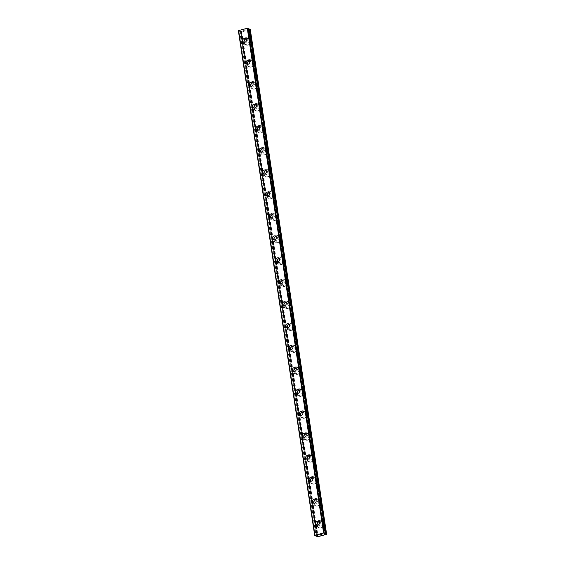 <?xml version="1.0" encoding="UTF-8"?>
<svg xmlns="http://www.w3.org/2000/svg" width="565" height="565" viewBox="0 0 565 565"><rect width="100%" height="100%" fill="white"/><g stroke="black" fill="none" stroke-linecap="round" stroke-linejoin="round"><path stroke-width="0.42" stroke-dasharray="2.83 2.12" d="M250.302 29.571L241.424 32L240.521 31.838L241.672 31.28L240.81 31.301L317.149 536.051M249.222 29.006L248.077 29.542L248.932 29.528L325.228 533.996M319.147 521.876A2.02 1.829 118.5 0 1 319.967 525.394A2.02 1.829 118.5 0 1 317.389 525.118M323.604 523.868A3.461 3.129 -61.5 0 0 318.639 522.032A3.461 3.129 -61.5 0 0 318.78 527.717A3.461 3.129 -61.5 0 0 323.604 523.868A3.461 3.129 -61.5 0 0 318.646 522.032A3.461 3.129 -61.5 0 0 318.787 527.717A3.461 3.129 -61.5 0 0 323.604 523.868M315.828 499.933A2.02 1.829 118.5 0 1 316.647 503.443A2.02 1.829 118.5 0 1 314.069 503.175M320.284 501.918A3.461 3.129 -61.5 0 0 315.319 500.089A3.461 3.129 -61.5 0 0 315.461 505.767A3.461 3.129 -61.5 0 0 320.284 501.918A3.461 3.129 -61.5 0 0 315.327 500.089A3.461 3.129 -61.5 0 0 315.468 505.774A3.461 3.129 -61.5 0 0 320.284 501.925M312.509 477.983A2.02 1.829 118.5 0 1 313.328 481.5A2.02 1.829 118.5 0 1 310.75 481.232M316.965 479.975A3.461 3.129 -61.5 0 0 312 478.138A3.461 3.129 -61.5 0 0 312.141 483.824A3.461 3.129 -61.5 0 0 316.965 479.975A3.461 3.129 -61.5 0 0 312.007 478.145A3.461 3.129 -61.5 0 0 312.148 483.824A3.461 3.129 -61.5 0 0 316.965 479.975M309.196 456.04A2.02 1.829 118.5 0 1 310.008 459.557A2.02 1.829 118.5 0 1 307.431 459.281M313.646 458.031A3.461 3.129 -61.5 0 0 308.681 456.195A3.461 3.129 -61.5 0 0 308.822 461.88A3.461 3.129 -61.5 0 0 313.646 458.031A3.461 3.129 -61.5 0 0 308.688 456.195A3.461 3.129 -61.5 0 0 308.829 461.88A3.461 3.129 -61.5 0 0 313.653 458.031M305.877 434.09A2.02 1.829 118.5 0 1 306.689 437.607A2.02 1.829 118.5 0 1 304.111 437.338M310.326 436.081A3.461 3.129 -61.5 0 0 305.361 434.252A3.461 3.129 -61.5 0 0 305.503 439.93A3.461 3.129 -61.5 0 0 310.326 436.081A3.461 3.129 -61.5 0 0 305.368 434.252A3.461 3.129 -61.5 0 0 305.51 439.937A3.461 3.129 -61.5 0 0 310.333 436.088M302.558 412.146A2.02 1.829 118.5 0 1 303.37 415.663A2.02 1.829 118.5 0 1 300.792 415.395M307.007 414.138A3.461 3.129 -61.5 0 0 302.042 412.302A3.461 3.129 -61.5 0 0 302.183 417.987A3.461 3.129 -61.5 0 0 307.007 414.138A3.461 3.129 -61.5 0 0 302.049 412.302A3.461 3.129 -61.5 0 0 302.19 417.987A3.461 3.129 -61.5 0 0 307.014 414.138M299.238 390.203A2.02 1.829 118.5 0 1 300.05 393.72A2.02 1.829 118.5 0 1 297.473 393.445M303.688 392.188A3.461 3.129 -61.5 0 0 298.723 390.359A3.461 3.129 -61.5 0 0 298.864 396.044A3.461 3.129 -61.5 0 0 303.688 392.188A3.461 3.129 -61.5 0 0 298.73 390.359A3.461 3.129 -61.5 0 0 298.871 396.044A3.461 3.129 -61.5 0 0 303.695 392.195M295.919 368.253A2.02 1.829 118.5 0 1 296.731 371.77A2.02 1.829 118.5 0 1 294.153 371.502M300.368 370.245A3.461 3.129 -61.5 0 0 295.403 368.408A3.461 3.129 -61.5 0 0 295.552 374.094A3.461 3.129 -61.5 0 0 300.368 370.245A3.461 3.129 -61.5 0 0 295.41 368.415A3.461 3.129 -61.5 0 0 295.552 374.094A3.461 3.129 -61.5 0 0 300.375 370.245M292.599 346.31A2.02 1.829 118.5 0 1 293.412 349.827A2.02 1.829 118.5 0 1 290.834 349.558M297.049 348.301A3.461 3.129 -61.5 0 0 292.091 346.465A3.461 3.129 -61.5 0 0 292.232 352.15A3.461 3.129 -61.5 0 0 297.049 348.301A3.461 3.129 -61.5 0 0 292.091 346.465A3.461 3.129 -61.5 0 0 292.232 352.15A3.461 3.129 -61.5 0 0 297.056 348.301M289.28 324.366A2.02 1.829 118.5 0 1 290.092 327.877A2.02 1.829 118.5 0 1 287.521 327.608M293.729 326.351A3.461 3.129 -61.5 0 0 288.772 324.522A3.461 3.129 -61.5 0 0 288.913 330.2A3.461 3.129 -61.5 0 0 293.729 326.351A3.461 3.129 -61.5 0 0 288.772 324.522A3.461 3.129 -61.5 0 0 288.913 330.207A3.461 3.129 -61.5 0 0 293.736 326.358M285.961 302.416A2.02 1.829 118.5 0 1 286.773 305.933A2.02 1.829 118.5 0 1 284.202 305.665M290.41 304.408A3.461 3.129 -61.5 0 0 285.452 302.572A3.461 3.129 -61.5 0 0 285.593 308.257A3.461 3.129 -61.5 0 0 290.41 304.408A3.461 3.129 -61.5 0 0 285.452 302.579A3.461 3.129 -61.5 0 0 285.593 308.257A3.461 3.129 -61.5 0 0 290.417 304.408M282.641 280.473A2.02 1.829 118.5 0 1 283.453 283.99A2.02 1.829 118.5 0 1 280.883 283.715M287.091 282.465A3.461 3.129 -61.5 0 0 282.133 280.628A3.461 3.129 -61.5 0 0 282.274 286.314A3.461 3.129 -61.5 0 0 287.091 282.465A3.461 3.129 -61.5 0 0 282.133 280.628A3.461 3.129 -61.5 0 0 282.274 286.314A3.461 3.129 -61.5 0 0 287.098 282.465M279.322 258.53A2.02 1.829 118.5 0 1 280.141 262.04A2.02 1.829 118.5 0 1 277.563 261.772M283.771 260.514A3.461 3.129 -61.5 0 0 278.813 258.685A3.461 3.129 -61.5 0 0 278.955 264.363A3.461 3.129 -61.5 0 0 283.771 260.514M283.778 260.522A3.461 3.129 -61.5 0 0 278.813 258.685A3.461 3.129 -61.5 0 0 278.955 264.371A3.461 3.129 -61.5 0 0 283.778 260.522M276.002 236.58A2.02 1.829 118.5 0 1 276.822 240.097A2.02 1.829 118.5 0 1 274.244 239.828M280.452 238.571A3.461 3.129 -61.5 0 0 275.494 236.735A3.461 3.129 -61.5 0 0 275.635 242.42A3.461 3.129 -61.5 0 0 280.452 238.571A3.461 3.129 -61.5 0 0 275.494 236.742A3.461 3.129 -61.5 0 0 275.635 242.42A3.461 3.129 -61.5 0 0 280.459 238.571M272.683 214.636A2.02 1.829 118.5 0 1 273.502 218.154A2.02 1.829 118.5 0 1 270.925 217.878M277.14 216.628A3.461 3.129 -61.5 0 0 272.175 214.792A3.461 3.129 -61.5 0 0 272.316 220.477A3.461 3.129 -61.5 0 0 277.14 216.628A3.461 3.129 -61.5 0 0 272.175 214.792A3.461 3.129 -61.5 0 0 272.323 220.477A3.461 3.129 -61.5 0 0 277.14 216.628M269.364 192.686A2.02 1.829 118.5 0 1 270.183 196.203A2.02 1.829 118.5 0 1 267.605 195.935M273.82 194.678A3.461 3.129 -61.5 0 0 268.855 192.842A3.461 3.129 -61.5 0 0 268.997 198.527A3.461 3.129 -61.5 0 0 273.82 194.678A3.461 3.129 -61.5 0 0 268.862 192.849A3.461 3.129 -61.5 0 0 269.004 198.534A3.461 3.129 -61.5 0 0 273.82 194.685M266.044 170.743A2.02 1.829 118.5 0 1 266.864 174.26A2.02 1.829 118.5 0 1 264.286 173.992M270.501 172.735A3.461 3.129 -61.5 0 0 265.536 170.898A3.461 3.129 -61.5 0 0 265.677 176.584A3.461 3.129 -61.5 0 0 270.501 172.735A3.461 3.129 -61.5 0 0 265.543 170.898A3.461 3.129 -61.5 0 0 265.684 176.584A3.461 3.129 -61.5 0 0 270.501 172.735M262.725 148.8A2.02 1.829 118.5 0 1 263.544 152.317A2.02 1.829 118.5 0 1 260.966 152.042M267.181 150.784A3.461 3.129 -61.5 0 0 262.216 148.955A3.461 3.129 -61.5 0 0 262.358 154.633A3.461 3.129 -61.5 0 0 267.181 150.784A3.461 3.129 -61.5 0 0 262.224 148.955A3.461 3.129 -61.5 0 0 262.365 154.641A3.461 3.129 -61.5 0 0 267.181 150.791M259.406 126.85A2.02 1.829 118.5 0 1 260.225 130.367A2.02 1.829 118.5 0 1 257.647 130.098M263.862 128.841A3.461 3.129 -61.5 0 0 258.897 127.005A3.461 3.129 -61.5 0 0 259.038 132.69A3.461 3.129 -61.5 0 0 263.862 128.841A3.461 3.129 -61.5 0 0 258.904 127.012A3.461 3.129 -61.5 0 0 259.045 132.69A3.461 3.129 -61.5 0 0 263.862 128.841M256.086 104.906A2.02 1.829 118.5 0 1 256.906 108.424A2.02 1.829 118.5 0 1 254.328 108.148M260.543 106.898A3.461 3.129 -61.5 0 0 255.578 105.062A3.461 3.129 -61.5 0 0 255.719 110.747A3.461 3.129 -61.5 0 0 260.543 106.898A3.461 3.129 -61.5 0 0 255.585 105.062A3.461 3.129 -61.5 0 0 255.726 110.747A3.461 3.129 -61.5 0 0 260.543 106.898M252.767 82.963A2.02 1.829 118.5 0 1 253.586 86.473A2.02 1.829 118.5 0 1 251.008 86.205M257.223 84.948A3.461 3.129 -61.5 0 0 252.258 83.119A3.461 3.129 -61.5 0 0 252.4 88.797A3.461 3.129 -61.5 0 0 257.223 84.948A3.461 3.129 -61.5 0 0 252.265 83.119A3.461 3.129 -61.5 0 0 252.407 88.804A3.461 3.129 -61.5 0 0 257.223 84.955M249.455 61.013A2.02 1.829 118.5 0 1 250.267 64.53A2.02 1.829 118.5 0 1 247.689 64.262M253.904 63.005A3.461 3.129 -61.5 0 0 248.939 61.168A3.461 3.129 -61.5 0 0 249.08 66.854A3.461 3.129 -61.5 0 0 253.904 63.005A3.461 3.129 -61.5 0 0 248.946 61.175A3.461 3.129 -61.5 0 0 249.087 66.854A3.461 3.129 -61.5 0 0 253.911 63.005M246.135 39.07A2.02 1.829 118.5 0 1 246.947 42.587A2.02 1.829 118.5 0 1 244.37 42.311M250.585 41.061A3.461 3.129 -61.5 0 0 245.62 39.225A3.461 3.129 -61.5 0 0 245.761 44.91A3.461 3.129 -61.5 0 0 250.585 41.061A3.461 3.129 -61.5 0 0 245.627 39.225A3.461 3.129 -61.5 0 0 245.768 44.91A3.461 3.129 -61.5 0 0 250.592 41.061M242.731 41.852A3.461 3.129 118.5 0 1 247.555 38.003A3.461 3.129 118.5 0 1 247.696 43.682A3.461 3.129 118.5 0 1 242.731 41.852M245.351 39.211A3.461 3.129 118.5 0 1 250.408 40.963A3.461 3.129 118.5 0 1 245.591 44.812A3.461 3.129 118.5 0 1 244.066 41.584M246.05 63.796A3.461 3.129 118.5 0 1 250.874 59.947A3.461 3.129 118.5 0 1 251.015 65.632A3.461 3.129 118.5 0 1 246.05 63.796M248.671 61.154A3.461 3.129 118.5 0 1 253.727 62.913A3.461 3.129 118.5 0 1 248.911 66.762A3.461 3.129 118.5 0 1 247.385 63.527M249.37 85.746A3.461 3.129 118.5 0 1 254.194 81.89A3.461 3.129 118.5 0 1 254.335 87.575A3.461 3.129 118.5 0 1 249.37 85.746M251.99 83.104A3.461 3.129 118.5 0 1 257.047 84.856A3.461 3.129 118.5 0 1 252.23 88.705A3.461 3.129 118.5 0 1 250.705 85.47M252.689 107.689A3.461 3.129 118.5 0 1 257.513 103.84A3.461 3.129 118.5 0 1 257.654 109.525A3.461 3.129 118.5 0 1 252.689 107.689M255.309 105.048A3.461 3.129 118.5 0 1 260.366 106.799A3.461 3.129 118.5 0 1 255.549 110.648A3.461 3.129 118.5 0 1 254.024 107.421M256.009 129.632A3.461 3.129 118.5 0 1 260.832 125.783A3.461 3.129 118.5 0 1 260.974 131.468A3.461 3.129 118.5 0 1 256.009 129.632M258.629 126.991A3.461 3.129 118.5 0 1 263.686 128.749A3.461 3.129 118.5 0 1 258.869 132.598A3.461 3.129 118.5 0 1 257.343 129.364M259.328 151.582A3.461 3.129 118.5 0 1 264.145 147.733A3.461 3.129 118.5 0 1 264.293 153.412A3.461 3.129 118.5 0 1 259.328 151.582M261.948 148.941A3.461 3.129 118.5 0 1 267.005 150.693A3.461 3.129 118.5 0 1 262.188 154.542A3.461 3.129 118.5 0 1 260.663 151.314M262.647 173.526A3.461 3.129 118.5 0 1 267.464 169.677A3.461 3.129 118.5 0 1 267.612 175.362A3.461 3.129 118.5 0 1 262.647 173.526M265.268 170.884A3.461 3.129 118.5 0 1 270.324 172.636A3.461 3.129 118.5 0 1 265.501 176.492A3.461 3.129 118.5 0 1 263.975 173.257M265.967 195.469A3.461 3.129 118.5 0 1 270.783 191.62A3.461 3.129 118.5 0 1 270.925 197.305A3.461 3.129 118.5 0 1 265.967 195.469M268.587 192.835A3.461 3.129 118.5 0 1 273.644 194.586A3.461 3.129 118.5 0 1 268.82 198.435A3.461 3.129 118.5 0 1 267.294 195.2M269.286 217.419A3.461 3.129 118.5 0 1 274.103 213.57A3.461 3.129 118.5 0 1 274.244 219.248A3.461 3.129 118.5 0 1 269.286 217.419M271.906 214.778A3.461 3.129 118.5 0 1 276.963 216.529A3.461 3.129 118.5 0 1 272.139 220.378A3.461 3.129 118.5 0 1 270.614 217.151M272.605 239.362A3.461 3.129 118.5 0 1 277.422 235.513A3.461 3.129 118.5 0 1 277.563 241.198A3.461 3.129 118.5 0 1 272.605 239.362M275.226 236.721A3.461 3.129 118.5 0 1 280.282 238.479A3.461 3.129 118.5 0 1 275.459 242.329A3.461 3.129 118.5 0 1 273.933 239.094M275.925 261.305A3.461 3.129 118.5 0 1 280.741 257.456A3.461 3.129 118.5 0 1 280.883 263.142A3.461 3.129 118.5 0 1 275.925 261.305M278.538 258.671A3.461 3.129 118.5 0 1 283.602 260.423A3.461 3.129 118.5 0 1 278.778 264.272A3.461 3.129 118.5 0 1 277.253 261.037M279.244 283.256A3.461 3.129 118.5 0 1 284.061 279.407A3.461 3.129 118.5 0 1 284.202 285.092A3.461 3.129 118.5 0 1 279.244 283.256M281.857 280.614A3.461 3.129 118.5 0 1 286.921 282.366A3.461 3.129 118.5 0 1 282.097 286.215A3.461 3.129 118.5 0 1 280.572 282.987M282.564 305.199A3.461 3.129 118.5 0 1 287.38 301.35A3.461 3.129 118.5 0 1 287.521 307.035A3.461 3.129 118.5 0 1 282.564 305.199M285.177 302.558A3.461 3.129 118.5 0 1 290.24 304.316A3.461 3.129 118.5 0 1 285.417 308.165A3.461 3.129 118.5 0 1 283.891 304.93M285.876 327.149A3.461 3.129 118.5 0 1 290.7 323.3A3.461 3.129 118.5 0 1 290.841 328.978A3.461 3.129 118.5 0 1 285.876 327.149M288.496 324.508A3.461 3.129 118.5 0 1 293.56 326.259A3.461 3.129 118.5 0 1 288.736 330.108A3.461 3.129 118.5 0 1 287.211 326.881M289.195 349.092A3.461 3.129 118.5 0 1 294.019 345.243A3.461 3.129 118.5 0 1 294.16 350.929A3.461 3.129 118.5 0 1 289.195 349.092M291.815 346.451A3.461 3.129 118.5 0 1 296.879 348.202A3.461 3.129 118.5 0 1 292.056 352.052A3.461 3.129 118.5 0 1 290.53 348.824M292.515 371.036A3.461 3.129 118.5 0 1 297.338 367.186A3.461 3.129 118.5 0 1 297.48 372.872A3.461 3.129 118.5 0 1 292.515 371.036M295.135 368.394A3.461 3.129 118.5 0 1 300.199 370.153A3.461 3.129 118.5 0 1 295.375 374.002A3.461 3.129 118.5 0 1 293.849 370.767M295.834 392.986A3.461 3.129 118.5 0 1 300.658 389.137A3.461 3.129 118.5 0 1 300.799 394.815A3.461 3.129 118.5 0 1 295.834 392.986M298.454 390.344A3.461 3.129 118.5 0 1 303.518 392.096A3.461 3.129 118.5 0 1 298.694 395.945A3.461 3.129 118.5 0 1 297.169 392.717M299.153 414.929A3.461 3.129 118.5 0 1 303.977 411.08A3.461 3.129 118.5 0 1 304.118 416.765A3.461 3.129 118.5 0 1 299.153 414.929M301.774 412.288A3.461 3.129 118.5 0 1 306.83 414.046A3.461 3.129 118.5 0 1 302.014 417.895A3.461 3.129 118.5 0 1 300.488 414.661M302.473 436.872A3.461 3.129 118.5 0 1 307.296 433.023A3.461 3.129 118.5 0 1 307.438 438.708A3.461 3.129 118.5 0 1 302.473 436.872M305.093 434.238A3.461 3.129 118.5 0 1 310.15 435.989A3.461 3.129 118.5 0 1 305.333 439.838A3.461 3.129 118.5 0 1 303.808 436.604M305.792 458.822A3.461 3.129 118.5 0 1 310.616 454.973A3.461 3.129 118.5 0 1 310.757 460.652A3.461 3.129 118.5 0 1 305.792 458.822M308.412 456.181A3.461 3.129 118.5 0 1 313.469 457.933A3.461 3.129 118.5 0 1 308.652 461.782A3.461 3.129 118.5 0 1 307.127 458.554M309.112 480.766A3.461 3.129 118.5 0 1 313.935 476.916A3.461 3.129 118.5 0 1 314.076 482.602A3.461 3.129 118.5 0 1 309.112 480.766M311.732 478.124A3.461 3.129 118.5 0 1 316.788 479.883A3.461 3.129 118.5 0 1 311.972 483.732A3.461 3.129 118.5 0 1 310.446 480.497M312.431 502.716A3.461 3.129 118.5 0 1 317.255 498.86A3.461 3.129 118.5 0 1 317.396 504.545A3.461 3.129 118.5 0 1 312.431 502.716M315.051 500.074A3.461 3.129 118.5 0 1 320.108 501.826A3.461 3.129 118.5 0 1 315.291 505.675A3.461 3.129 118.5 0 1 313.766 502.44M315.75 524.659A3.461 3.129 118.5 0 1 320.574 520.81A3.461 3.129 118.5 0 1 320.715 526.495A3.461 3.129 118.5 0 1 315.75 524.659M318.37 522.018A3.461 3.129 118.5 0 1 323.427 523.769A3.461 3.129 118.5 0 1 318.611 527.618A3.461 3.129 118.5 0 1 317.085 524.391M243.67 30.496L244.363 30.319L243.67 30.496M243.451 30.376L243.826 30.277L243.451 30.376M243.79 30.256L243.416 30.355L243.79 30.263M243.19 30.235L243.882 30.058L243.19 30.235M243.847 30.037L243.063 30.235L244.398 30.341L243.063 30.242L243.847 30.037M245.146 29.896L244.532 29.896L245.146 29.896M244.532 29.896L245.267 29.705L244.532 29.896M245.231 29.684L244.306 29.924L245.168 30.115L244.306 29.924L245.231 29.691M249.292 29.437L248.932 29.528M238.359 30.672L239.708 31.4L240.81 31.301M321.21 534.73L321.584 534.638M320.638 534.674L321.972 534.773M321.153 534.956L321.845 534.78M320.468 535.069L319.677 534.914M248.565 29.331L324.903 534.08M250.09 29.79L326.429 534.547M241.424 32L317.763 536.75M240.796 31.993L317.127 536.743M241.177 31.499L317.474 535.973M249.193 29.027L325.525 533.777L249.229 29.451M248.953 29.21L325.292 533.96M248.861 29.253L325.2 534.003M240.535 31.845L316.803 536.143L240.521 31.838M240.556 31.802L316.831 536.136M240.796 31.619L317.085 536.072M240.888 31.576L317.177 536.044M240.513 31.379L316.852 536.129M240.372 31.393L316.711 536.143M239.828 31.407L316.167 536.164M239.708 31.4L316.04 536.15M318.582 521.368L319.882 522.074M315.263 499.425L316.562 500.131M311.944 477.482L313.243 478.188M308.624 455.531L309.924 456.238M305.305 433.588L306.604 434.294M301.985 411.645L303.285 412.351M298.666 389.695L299.966 390.401M295.347 367.751L296.653 368.458M292.027 345.801L293.334 346.507M288.715 323.858L290.014 324.564M285.396 301.915L286.695 302.621M282.076 279.965L283.376 280.671M278.757 258.021L280.056 258.728M275.438 236.078L276.737 236.784M272.118 214.128L273.418 214.834M268.799 192.185L270.098 192.891M265.479 170.242L266.779 170.941M262.16 148.291L263.46 148.998M258.841 126.348L260.14 127.054M255.521 104.398L256.821 105.104M252.202 82.455L253.501 83.161M248.882 60.512L250.182 61.218M245.563 38.561L246.863 39.268M247.555 38.003L248.89 38.731M250.874 59.947L252.209 60.674M254.194 81.89L255.528 82.617M257.513 103.84L258.848 104.567M260.832 125.783L262.167 126.511M264.145 147.733L265.486 148.454M267.464 169.677L268.806 170.404M270.783 191.62L272.125 192.347M274.103 213.57L275.445 214.297M277.422 235.513L278.764 236.241M280.741 257.456L282.083 258.184M284.061 279.407L285.403 280.134M287.38 301.35L288.722 302.077M290.7 323.3L292.041 324.02M294.019 345.243L295.361 345.971M297.338 367.186L298.68 367.914M300.658 389.137L302 389.864M303.977 411.08L305.312 411.807M307.296 433.023L308.631 433.75M310.616 454.973L311.951 455.701M313.935 476.916L315.27 477.644M317.255 498.86L318.589 499.587M320.574 520.81L321.909 521.537M317.269 526.898L318.611 527.618M313.949 504.948L315.291 505.675M310.63 483.004L311.972 483.732M307.311 461.054L308.652 461.782M303.991 439.111L305.333 439.838M300.672 417.168L302.014 417.895M297.352 395.218L298.694 395.945M294.033 373.274L295.375 374.002M290.714 351.331L292.056 352.052M287.394 329.381L288.736 330.108M284.082 307.438L285.417 308.165M280.763 285.487L282.097 286.215M277.443 263.544L278.778 264.272M274.124 241.601L275.459 242.329M270.805 219.651L272.139 220.378M267.485 197.708L268.82 198.435M264.166 175.764L265.501 176.492M260.846 153.814L262.188 154.542M257.527 131.871L258.869 132.598M254.208 109.928L255.549 110.648M250.888 87.978L252.23 88.705M247.569 66.034L248.911 66.762M244.25 44.084L245.591 44.812M243.635 42.114L244.942 42.82M246.954 64.057L248.261 64.763M250.274 86.007L251.573 86.713M253.593 107.95L254.893 108.657M256.913 129.893L258.212 130.6M260.232 151.844L261.531 152.55M263.551 173.787L264.851 174.493M266.871 195.737L268.17 196.436M270.19 217.68L271.49 218.387M273.509 239.624L274.809 240.33M276.829 261.574L278.128 262.28M280.148 283.517L281.448 284.223M283.468 305.46L284.767 306.166M286.787 327.41L288.086 328.117M290.106 349.354L291.406 350.06M293.426 371.304L294.725 372.003M296.745 393.247L298.045 393.953M300.064 415.19L301.364 415.897M303.377 437.141L304.683 437.847M306.696 459.084L308.003 459.79M310.016 481.027L311.315 481.733M313.335 502.977L314.634 503.683M316.654 524.92L317.954 525.627M248.077 29.542L324.416 534.299M241.672 31.28L318.003 536.037"/><path stroke-width="0.85" d="M317.466 535.973L316.04 536.15L314.945 535.225L323.611 533.014L325.553 533.734L324.416 534.299L326.641 534.321L317.763 536.75L316.859 536.588L317.516 536.256M315.771 523.614A2.02 1.829 118.5 0 1 318.582 521.368A2.02 1.829 118.5 0 1 318.667 524.687A2.02 1.829 118.5 0 1 315.771 523.614M317.389 525.118A2.02 1.829 118.5 0 1 319.147 521.876M312.452 501.671A2.02 1.829 118.5 0 1 315.263 499.425A2.02 1.829 118.5 0 1 315.348 502.744A2.02 1.829 118.5 0 1 312.452 501.671M314.069 503.175A2.02 1.829 118.5 0 1 315.828 499.933M309.133 479.727A2.02 1.829 118.5 0 1 311.944 477.482A2.02 1.829 118.5 0 1 312.028 480.794A2.02 1.829 118.5 0 1 309.133 479.727M310.75 481.232A2.02 1.829 118.5 0 1 312.509 477.983M305.813 457.777A2.02 1.829 118.5 0 1 308.624 455.531A2.02 1.829 118.5 0 1 308.709 458.851A2.02 1.829 118.5 0 1 305.813 457.777M307.431 459.281A2.02 1.829 118.5 0 1 309.196 456.04M302.494 435.834A2.02 1.829 118.5 0 1 305.305 433.588A2.02 1.829 118.5 0 1 305.39 436.9A2.02 1.829 118.5 0 1 302.494 435.834M304.111 437.338A2.02 1.829 118.5 0 1 305.877 434.09M299.175 413.891A2.02 1.829 118.5 0 1 301.985 411.645A2.02 1.829 118.5 0 1 302.07 414.957A2.02 1.829 118.5 0 1 299.175 413.891M300.792 415.395A2.02 1.829 118.5 0 1 302.558 412.146M295.855 391.941A2.02 1.829 118.5 0 1 298.666 389.695A2.02 1.829 118.5 0 1 298.751 393.014A2.02 1.829 118.5 0 1 295.855 391.941M297.473 393.445A2.02 1.829 118.5 0 1 299.238 390.203M292.536 369.997A2.02 1.829 118.5 0 1 295.347 367.751A2.02 1.829 118.5 0 1 295.431 371.064A2.02 1.829 118.5 0 1 292.536 369.997M294.153 371.502A2.02 1.829 118.5 0 1 295.919 368.253M289.216 348.047A2.02 1.829 118.5 0 1 292.027 345.801A2.02 1.829 118.5 0 1 292.112 349.121A2.02 1.829 118.5 0 1 289.216 348.047M290.834 349.558A2.02 1.829 118.5 0 1 292.599 346.31M285.897 326.104A2.02 1.829 118.5 0 1 288.715 323.858A2.02 1.829 118.5 0 1 288.793 327.177A2.02 1.829 118.5 0 1 285.897 326.104M287.521 327.608A2.02 1.829 118.5 0 1 289.28 324.366M282.578 304.161A2.02 1.829 118.5 0 1 285.396 301.915A2.02 1.829 118.5 0 1 285.473 305.227A2.02 1.829 118.5 0 1 282.578 304.161M284.202 305.665A2.02 1.829 118.5 0 1 285.961 302.416M279.258 282.21A2.02 1.829 118.5 0 1 282.076 279.965A2.02 1.829 118.5 0 1 282.154 283.284A2.02 1.829 118.5 0 1 279.258 282.21M280.883 283.715A2.02 1.829 118.5 0 1 282.641 280.473M275.946 260.267A2.02 1.829 118.5 0 1 278.757 258.021A2.02 1.829 118.5 0 1 278.835 261.334A2.02 1.829 118.5 0 1 275.946 260.267M277.563 261.772A2.02 1.829 118.5 0 1 279.322 258.53M272.627 238.324A2.02 1.829 118.5 0 1 275.438 236.078A2.02 1.829 118.5 0 1 275.515 239.391A2.02 1.829 118.5 0 1 272.627 238.324M274.244 239.828A2.02 1.829 118.5 0 1 276.002 236.58M269.307 216.374A2.02 1.829 118.5 0 1 272.118 214.128A2.02 1.829 118.5 0 1 272.203 217.447A2.02 1.829 118.5 0 1 269.307 216.374M270.925 217.878A2.02 1.829 118.5 0 1 272.683 214.636M265.988 194.431A2.02 1.829 118.5 0 1 268.799 192.185A2.02 1.829 118.5 0 1 268.884 195.497A2.02 1.829 118.5 0 1 265.988 194.431M267.605 195.935A2.02 1.829 118.5 0 1 269.364 192.686M262.669 172.48A2.02 1.829 118.5 0 1 265.479 170.242A2.02 1.829 118.5 0 1 265.564 173.554A2.02 1.829 118.5 0 1 262.669 172.48M264.286 173.992A2.02 1.829 118.5 0 1 266.044 170.743M259.349 150.537A2.02 1.829 118.5 0 1 262.16 148.291A2.02 1.829 118.5 0 1 262.245 151.611A2.02 1.829 118.5 0 1 259.349 150.537M260.966 152.042A2.02 1.829 118.5 0 1 262.725 148.8M256.03 128.594A2.02 1.829 118.5 0 1 258.841 126.348A2.02 1.829 118.5 0 1 258.925 129.66A2.02 1.829 118.5 0 1 256.03 128.594M257.647 130.098A2.02 1.829 118.5 0 1 259.406 126.85M252.71 106.644A2.02 1.829 118.5 0 1 255.521 104.398A2.02 1.829 118.5 0 1 255.606 107.717A2.02 1.829 118.5 0 1 252.71 106.644M254.328 108.148A2.02 1.829 118.5 0 1 256.086 104.906M249.391 84.701A2.02 1.829 118.5 0 1 252.202 82.455A2.02 1.829 118.5 0 1 252.287 85.774A2.02 1.829 118.5 0 1 249.391 84.701M251.008 86.205A2.02 1.829 118.5 0 1 252.767 82.963M246.072 62.757A2.02 1.829 118.5 0 1 248.882 60.512A2.02 1.829 118.5 0 1 248.967 63.824A2.02 1.829 118.5 0 1 246.072 62.757M247.689 64.262A2.02 1.829 118.5 0 1 249.455 61.013M242.752 40.807A2.02 1.829 118.5 0 1 245.563 38.561A2.02 1.829 118.5 0 1 245.648 41.881A2.02 1.829 118.5 0 1 242.752 40.807M244.37 42.311A2.02 1.829 118.5 0 1 246.135 39.07M244.066 41.584A3.461 3.129 118.5 0 1 245.351 39.211M247.385 63.527A3.461 3.129 118.5 0 1 248.671 61.154M250.705 85.47A3.461 3.129 118.5 0 1 251.99 83.104M254.024 107.421A3.461 3.129 118.5 0 1 255.309 105.048M257.343 129.364A3.461 3.129 118.5 0 1 258.629 126.991M260.663 151.314A3.461 3.129 118.5 0 1 261.948 148.941M263.975 173.257A3.461 3.129 118.5 0 1 265.268 170.884M267.294 195.2A3.461 3.129 118.5 0 1 268.587 192.835M270.614 217.151A3.461 3.129 118.5 0 1 271.906 214.778M273.933 239.094A3.461 3.129 118.5 0 1 275.226 236.721M277.253 261.037A3.461 3.129 118.5 0 1 278.538 258.671M280.572 282.987A3.461 3.129 118.5 0 1 281.857 280.614M283.891 304.93A3.461 3.129 118.5 0 1 285.177 302.558M287.211 326.881A3.461 3.129 118.5 0 1 288.496 324.508M290.53 348.824A3.461 3.129 118.5 0 1 291.815 346.451M293.849 370.767A3.461 3.129 118.5 0 1 295.135 368.394M297.169 392.717A3.461 3.129 118.5 0 1 298.454 390.344M300.488 414.661A3.461 3.129 118.5 0 1 301.774 412.288M303.808 436.604A3.461 3.129 118.5 0 1 305.093 434.238M307.127 458.554A3.461 3.129 118.5 0 1 308.412 456.181M310.446 480.497A3.461 3.129 118.5 0 1 311.732 478.124M313.766 502.44A3.461 3.129 118.5 0 1 315.051 500.074M317.085 524.391A3.461 3.129 118.5 0 1 318.37 522.018M249.214 28.977L325.553 533.734L249.229 28.992L247.272 28.264L238.359 30.672L314.698 535.422M326.641 534.321L250.302 29.571L249.292 29.437M321.845 534.78L321.153 534.956M321.626 534.659L321.245 534.758L321.626 534.659M321.21 534.737L321.584 534.638M321.365 534.518L320.673 534.695L321.365 534.518M321.188 534.977L321.965 534.773L321.188 534.977M320.638 534.674L321.972 534.78M319.684 534.921L320.461 535.076M247.272 28.264L323.611 533.014M238.614 30.468L314.945 535.225M247.873 28.25L324.204 533M325.504 533.791L325.567 534.207M249.377 29.437L325.715 534.186M249.921 29.422L326.252 534.172M250.041 29.429L326.379 534.179M316.803 536.143L316.866 536.573L316.788 536.143M316.831 536.136L316.894 536.552"/></g></svg>
